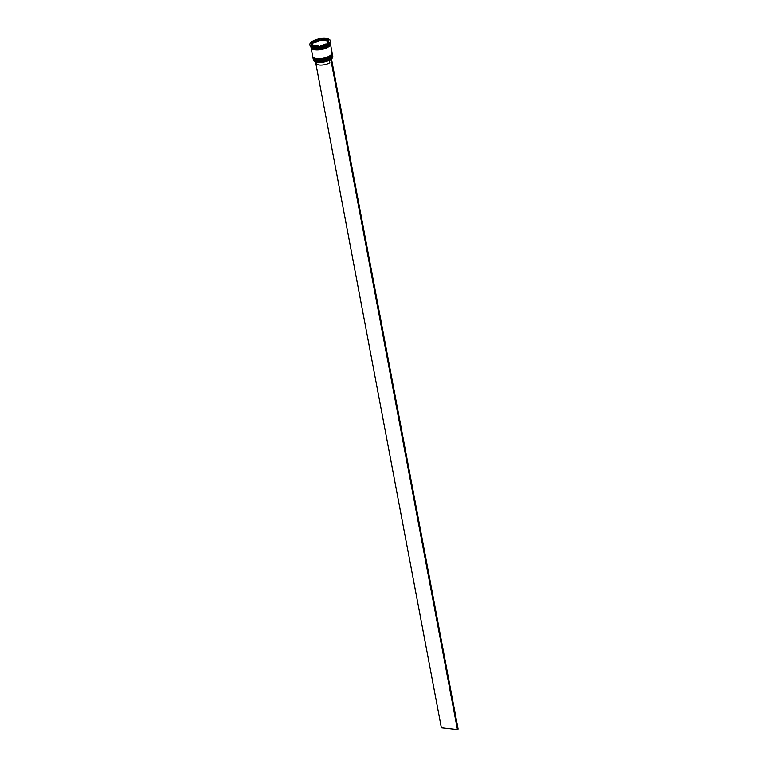 <?xml version="1.0" encoding="UTF-8"?>
<svg xmlns="http://www.w3.org/2000/svg" width="768" height="768" viewBox="0 0 768 768"><rect width="100%" height="100%" fill="white"/><g stroke="black" fill="none" stroke-linecap="round" stroke-linejoin="round"><path stroke-width="1.15" d="M332.15 58.234A9.744 3.773 169.3 0 1 332.112 58.291A9.744 3.773 169.3 0 1 331.392 59.002A9.744 3.773 169.3 0 1 330.71 59.51A9.744 3.773 169.3 0 1 317.731 62.4A9.744 3.773 169.3 0 1 314.746 61.574A9.744 3.773 169.3 0 1 314.678 61.536M313.229 59.088L313.421 60.086A9.859 3.821 -10.7 0 0 314.611 61.498A9.859 3.821 -10.7 0 0 317.645 62.342A9.859 3.821 -10.7 0 0 332.198 58.176A9.859 3.821 -10.7 0 0 332.803 56.429L332.611 55.421A9.859 3.821 169.3 0 1 327.773 59.837A9.859 3.821 169.3 0 1 317.453 61.334A9.859 3.821 169.3 0 1 313.229 59.088A9.859 3.821 169.3 0 1 313.2 58.762M332.198 53.434A9.859 3.821 169.3 0 1 332.294 53.75A9.859 3.821 169.3 0 1 327.456 58.166A9.859 3.821 169.3 0 1 317.136 59.664A9.859 3.821 169.3 0 1 312.912 57.408A9.859 3.821 169.3 0 1 312.883 57.082M309.878 44.678L310.022 45.466A10.483 4.061 -10.7 0 0 311.299 46.963L311.933 47.318A9.859 3.821 -10.7 0 0 314.966 48.154A9.859 3.821 -10.7 0 0 329.52 43.997L329.981 43.43A10.483 4.061 -10.7 0 0 330.624 41.568L330.47 40.79A10.483 4.061 -10.7 0 0 325.978 38.4A10.483 4.061 -10.7 0 0 315.014 39.994A10.483 4.061 -10.7 0 0 309.878 44.678A10.483 4.061 -10.7 0 0 314.371 47.069A10.483 4.061 -10.7 0 0 325.334 45.485A10.483 4.061 -10.7 0 0 330.47 40.79M311.299 46.963A10.483 4.061 -10.7 0 0 314.515 47.856A10.483 4.061 -10.7 0 0 329.981 43.43M312.912 57.408L313.018 57.965A9.859 3.821 -10.7 0 0 317.242 60.221A9.859 3.821 -10.7 0 0 327.562 58.723A9.859 3.821 -10.7 0 0 332.4 54.307L332.294 53.75M311.03 47.299A9.859 3.821 -10.7 0 0 311.059 47.587L312.701 56.294A9.859 3.821 -10.7 0 0 316.925 58.541A9.859 3.821 -10.7 0 0 327.245 57.043A9.859 3.821 -10.7 0 0 332.083 52.627L330.442 43.92A9.859 3.821 -10.7 0 0 330.355 43.642M311.059 47.587A9.859 3.821 -10.7 0 0 315.283 49.834A9.859 3.821 -10.7 0 0 325.603 48.336A9.859 3.821 -10.7 0 0 330.442 43.92M310.886 46.694L310.954 47.021A9.859 3.821 -10.7 0 0 315.178 49.277A9.859 3.821 -10.7 0 0 325.498 47.779A9.859 3.821 -10.7 0 0 330.336 43.363L330.269 43.037M324.614 39.418A8.016 3.101 -10.7 0 0 321.763 39.398L321.974 40.512L326.995 41.069L326.784 39.955A8.016 3.101 -10.7 0 0 324.614 39.418M315.792 62.006L316.013 63.187A7.891 3.062 -10.7 0 0 319.392 64.982A7.891 3.062 -10.7 0 0 329.827 62.688L329.376 60.278M320.707 46.32L320.611 45.811A8.016 3.101 -10.7 0 0 326.083 43.882L326.179 44.39M313.68 46.118L313.565 45.514A8.016 3.101 -10.7 0 0 318.586 46.08L318.701 46.675M313.133 42.442A8.016 3.101 -10.7 0 0 312.298 44.227A8.016 3.101 -10.7 0 0 312.682 44.928L313.133 42.442L312.682 44.928M312.298 44.227L312.509 45.341A8.016 3.101 -10.7 0 0 312.874 46.022M319.738 39.658A8.016 3.101 -10.7 0 0 314.275 41.587L314.486 42.701L319.949 40.771L319.738 39.658L314.275 41.587M320.611 45.811L326.083 43.882M313.565 45.514L318.586 46.08M326.784 39.955L321.763 39.398M319.459 46.762L328.291 43.642L329.021 39.619L320.899 38.707L312.058 41.827L311.338 45.85L319.459 46.762M312.835 42.749L311.741 45.898M312.269 42.95L312.058 41.827M321.859 39.917L319.853 40.272M314.39 42.202L313.171 42.624M321.11 39.83L320.899 38.707M328.829 40.694L327.686 40.56M327.398 43.958L327.226 43.037A8.016 3.101 -10.7 0 0 328.051 41.251A8.016 3.101 -10.7 0 0 327.667 40.541L326.88 40.474M327.725 43.843A8.016 3.101 -10.7 0 0 328.262 42.365L328.051 41.251M327.226 43.037L327.667 40.541M331.392 59.002L330.71 59.51M315.552 61.93L441.37 727.805L457.44 729.6L458.122 729.091L331.507 59.011M330.826 59.52L457.44 729.6M331.738 56.669A9.494 3.677 169.3 0 1 317.597 60.845M313.094 58.358A9.859 3.821 -10.7 0 0 313.104 58.416A9.859 3.821 -10.7 0 0 317.328 60.662A9.859 3.821 -10.7 0 0 327.648 59.165A9.859 3.821 -10.7 0 0 332.486 54.749A9.859 3.821 -10.7 0 0 332.477 54.701M332.467 54.643A9.859 3.821 169.3 0 1 327.629 59.059A9.859 3.821 169.3 0 1 317.309 60.557A9.859 3.821 169.3 0 1 313.085 58.301L313.104 58.416C313.469 59.77 314.938 60.595 317.491 60.883C326.054 60.902 331.056 58.858 332.486 54.749L332.419 54.47M317.395 60.826A9.494 3.677 169.3 0 1 314.496 59.933M331.421 54.998A9.494 3.677 169.3 0 1 317.28 59.174M312.778 56.688A9.859 3.821 -10.7 0 0 312.787 56.736A9.859 3.821 -10.7 0 0 317.011 58.992A9.859 3.821 -10.7 0 0 327.331 57.494A9.859 3.821 -10.7 0 0 332.17 53.078A9.859 3.821 -10.7 0 0 332.16 53.021M332.15 52.963A9.859 3.821 169.3 0 1 327.312 57.379A9.859 3.821 169.3 0 1 316.992 58.877A9.859 3.821 169.3 0 1 312.768 56.63L312.787 56.736C313.152 58.099 314.621 58.915 317.174 59.203C325.738 59.232 330.739 57.187 332.17 53.078L332.102 52.79M317.078 59.146A9.494 3.677 169.3 0 1 314.179 58.253M330.346 43.814A9.802 3.802 169.3 0 1 325.709 48.269A9.802 3.802 169.3 0 1 315.312 49.805A9.802 3.802 169.3 0 1 311.098 47.453"/></g></svg>
